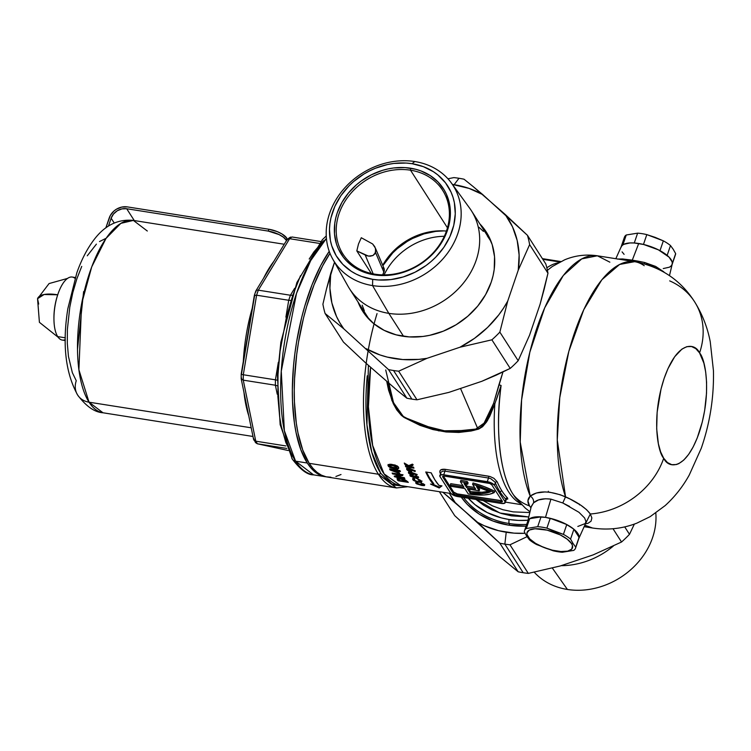 <?xml version="1.0" encoding="UTF-8"?>
<svg xmlns="http://www.w3.org/2000/svg" width="751" height="751" viewBox="0 0 751 751"><rect width="100%" height="100%" fill="white"/><g stroke="black" fill="none" stroke-linecap="round" stroke-linejoin="round"><path stroke-width="1.13" d="M508.934 523.475L508.962 519.476A86.29 72.612 147.3 0 1 468.286 498.242L475.054 504.681L487.315 512.614L501.396 517.899L508.962 519.476L508.934 523.475A89.285 75.128 -32.7 0 0 526.658 524.405A89.285 75.128 147.3 0 1 508.934 523.475A89.285 75.128 147.3 0 1 463.508 497.491A89.285 75.128 -32.7 0 0 508.934 523.475L509.572 524.461L508.934 523.475M527.972 520.265A86.29 72.612 147.3 0 1 508.962 519.476L518.49 520.405L528.253 520.246M506.061 499.894L505.798 499.124L504.963 501.584A5.989 2.225 18.8 0 1 505.188 502.663A5.989 2.225 18.8 0 1 501.264 503.452L457.706 496.571A5.989 2.225 18.8 0 1 450.516 492.985L440.03 476.641A5.989 2.225 18.8 0 1 439.804 475.561A5.989 2.225 18.8 0 1 443.728 474.773L490.6 482.583L494.477 485.24L504.963 501.584L505.798 499.124A124.337 48.787 -81 0 1 500.166 492.093A124.337 48.787 -81 0 1 495.313 482.771L494.477 485.24L504.963 501.584L504.597 503.264L501.264 503.452L456.617 496.355L450.966 493.538L440.03 476.641L440.396 474.961L443.728 474.773L444.967 471.14L443.728 474.773L487.286 481.654L488.516 478.021L444.967 471.14A1.502 0.591 99 0 0 445.061 469.309C441.015 468.981 439.335 470.126 440.02 472.755A1.502 1.164 157 0 1 440.659 473.046A1.502 1.164 -23 0 0 440.02 472.755A122.835 48.205 -81 0 0 440.433 473.712A122.835 48.205 -81 0 1 440.02 472.755L439.842 471.149L440.753 469.91L445.061 469.309L489.981 476.491L493.923 478.312L497.181 481.785A122.835 48.205 99 0 0 501.978 490.994A122.835 48.205 99 0 0 507.535 497.932A1.502 1.324 -45.8 0 0 505.798 499.124A124.337 48.787 -81 0 1 500.166 492.093A1.502 1.258 147.3 0 1 501.978 490.994A122.835 48.205 99 0 0 507.535 497.932L507.789 499.04L505.695 499.331M617.538 259.104L622.485 258.964L632.286 260.146L638.726 243.493A26.961 10.016 -161.2 0 0 621.199 246.741L615.82 258.71M531.295 506.352L527.737 521.278A26.961 10.016 18.8 0 1 545.498 517.373L550.924 499.143L545.508 498.758L538.514 499.941L533.557 502.832L531.201 506.878M475.871 499.359L483.569 505.207L492.121 509.938L501.518 513.524L511.45 515.862L528.76 516.97L499.903 513.017L475.984 499.462M483.24 500.607L492.365 505.798L502.86 509.713L513.224 511.891L529.821 512.529M699.566 352.923C705.396 358.781 712.145 393.496 699.106 432.848C685.597 471.459 668.099 468.352 663.706 458.26A74.903 63.028 147.3 0 1 590.324 513.994L591.863 517.937L591.075 521.156L588.024 523.287L585.395 523.879L590.324 513.994A74.903 63.028 -32.7 0 0 663.706 458.26L667.461 462.569L671.76 464.681L676.435 464.531L678.857 463.602L683.767 460.072L688.592 454.458L693.154 446.967L697.266 437.88L702.269 422.053L704.645 410.619L706.522 393.252L706.578 382.175L705.687 371.989L703.865 363.108L699.566 352.923L695.811 348.624L691.511 346.511L686.836 346.662L681.955 349.084L674.68 356.734L667.996 368.591L664.166 378.344L661.002 389.14L657.144 412.196L656.693 429.018L658.383 443.822L660.645 451.933L663.706 458.26C657.876 452.412 651.126 417.697 664.166 378.344C677.674 339.734 695.173 342.841 699.566 352.923A74.903 63.028 -32.7 0 0 694.299 301.329A74.903 63.028 147.3 0 1 699.566 352.923M584.804 525.184L592.548 528.019A134.823 52.908 -81 0 1 584.804 525.184M669.685 280.883A74.903 63.028 147.3 0 1 694.299 301.329M387.798 382.512L389.318 389.863L392.98 401.372L397.091 409.455L400.818 414.252L404.357 417.162L413.548 422.109L424.371 426.606L440.846 430.886L457.218 432.107L467.704 431.177L479.504 428.164L483.644 424.662L485.803 421.649L489.342 414.787L493.576 403.418L494.853 403.813A122.835 48.205 -81 0 0 520.377 503.442A122.835 48.205 -81 0 1 494.853 403.813L501.095 385.479C493.454 446.488 504.55 481.795 513.318 494.637A44.938 37.822 -32.7 0 0 529.493 505.883L530.948 507.807L529.493 505.883A44.938 37.822 147.3 0 1 513.318 494.637A124.835 48.984 99 0 0 515.806 498.148M584.128 526.686L592.548 528.019C607.803 530.309 622.551 528.695 636.773 523.184L650.178 516.641L665.17 505.592C674.905 496.693 682.941 486.479 689.287 474.961L701.265 448.263C709.948 423.142 714.004 397.307 713.45 370.759L710.249 341.752C707.517 327.492 702.288 314.162 694.572 301.752C680.659 280.02 660.673 266.661 634.623 261.677L619.603 264.455L601.87 279.738L583.78 309.647L568.807 351.468L559.767 397.654L557.27 439.908L565.541 496.824A134.823 52.908 -81 0 1 570.582 345.188A134.823 52.908 -81 0 1 634.623 261.677L597.364 255.791A134.823 52.908 99 0 0 532.215 343.188A134.823 52.908 99 0 0 530.206 496.101C527.409 499.077 527.174 502.335 529.493 505.883L527.925 500.757L530.206 496.101L520.218 442.095L521.598 399.889L529.84 352.191L544.691 307.826L563.288 275.523L581.743 258.888L597.364 255.791L609.85 262.165M597.364 255.791C585.911 254.138 575.003 255.481 564.639 259.827L552.267 266.53L547.413 270.322M548.512 492.13L548.324 491.257M494.721 491.238L494.271 492.553A44.938 16.691 18.8 0 1 469.037 494.083A44.938 16.691 18.8 0 1 468.258 493.951L464.766 488.507L451.154 486.357L450.281 484.996L450.731 483.672L450.281 484.996L463.893 487.146L460.401 481.691A44.938 16.691 18.8 0 1 466.775 482.865L467.225 481.541A44.938 16.691 -161.2 0 0 460.851 480.377L460.401 481.691L460.851 480.377A44.938 16.691 -161.2 0 1 467.225 481.541L468.108 482.921L467.225 481.541L466.775 482.865L467.657 484.235L468.108 482.921L467.657 484.235L466.775 482.865A44.938 16.691 18.8 0 0 460.401 481.691L463.893 487.146L450.281 484.996L451.154 486.357L464.766 488.507L468.258 493.951A44.938 16.691 18.8 0 0 469.037 494.083L483.832 494.984L489.718 494.177L494.271 492.553L494.721 491.238L484.198 486.61L473.027 482.968L472.576 484.282A44.938 16.691 18.8 0 1 494.271 492.553L483.747 487.925L472.576 484.282L473.027 482.968A44.938 16.691 -161.2 0 1 494.721 491.238M477.852 428.859L460.523 388.464L477.852 428.859L448.629 431.853L417.988 424.127L403.259 416.42L393.524 402.686L385.723 369.961M330.919 477.232L326.084 476.801L321.447 475.167L317.053 472.36L312.951 468.389L309.177 463.32L302.737 450.027L297.997 432.998L296.326 423.282L294.439 401.907L294.251 390.454L294.57 378.635L296.72 354.378L298.513 342.165L303.488 318.161L306.615 306.596L314.002 284.92L322.639 265.845L329.989 253.331A125.839 49.378 99 0 0 309.177 463.32A125.839 49.378 99 0 0 327.192 477.007L396.434 487.943A125.839 49.378 -81 0 1 378.41 474.247L309.177 463.32L378.41 474.247L396.434 487.943L407.924 486.723M368.403 365.352L366.939 424.784L371.82 452.299L380.682 473.224L392.754 484.911L406.178 486.451L391.018 483.944L380.682 473.224A2.093 1.765 147.3 0 1 378.41 474.247A2.093 1.765 -32.7 0 0 380.682 473.224A124.337 48.787 -81 0 1 367.239 375.819M546.841 267.797A122.835 48.205 -81 0 1 558.378 262.812M377.04 313.608A125.839 49.378 99 0 0 378.41 474.247A125.839 49.378 -81 0 1 366.197 363.4M494.853 403.813L487.352 420.795L473.919 430.398L438.762 430.867L403.231 416.889L391.984 400.734L386.774 381.602L388.577 390.163L393.271 403.644L396.763 409.905L401.372 415.378L404.245 417.547L420.006 425.348L432.961 429.572L446.056 431.975L458.889 432.445L471.243 430.98L478.706 429.074L482.574 426.709L486.564 421.978L489.746 416.354L494.853 403.813L493.576 403.418L502.973 371.989L498.927 384.756L501.095 385.479C495.388 424.446 498.955 473.74 513.318 494.637A124.835 48.984 99 0 0 515.552 497.819M370.609 367.305A122.835 48.205 99 0 0 400.546 485.559L384.099 473.9L372.656 445.427L368.422 406.807L370.609 367.305M408.657 465.62L412.393 464.137A122.835 48.205 99 0 0 412.843 465.367L409.708 466.568L413.538 467.178A122.835 48.205 99 0 0 413.932 468.136L405.765 466.85A122.835 48.205 -81 0 1 405.38 465.883L408.253 466.343L404.77 464.325A122.835 48.205 -81 0 1 404.291 463.048L408.657 465.62L404.291 463.048A122.835 48.205 99 0 0 404.77 464.325L408.253 466.343L405.38 465.883A122.835 48.205 99 0 0 405.765 466.85L413.932 468.136A122.835 48.205 -81 0 1 413.538 467.178L409.708 466.568L412.843 465.367A122.835 48.205 -81 0 1 412.393 464.137L408.657 465.62M412.111 472.567L417.162 474.519L416.899 475.13L413.67 473.909L412.956 474.895L409.821 474.172L408.525 473.074L408.751 472.182L412.111 472.567M421.339 481.034L421.715 481.813L421.058 482.32L417.293 481.992L413.726 480.546L412.618 478.978L413.294 478.443L414.683 479.11L414.561 480.274L417.518 481.551L420.1 481.466L417.96 479.626L418.701 479.307L421.339 481.034M394.876 468.784L389.797 467.404L388.361 466.277L388.051 464.803L391.534 464.306L397.195 465.911L398.509 467.16L398.715 468.417L394.876 468.784M402.724 475.467L397.608 476.603L404.226 477.645A122.835 48.205 99 0 0 404.836 478.462L394.754 476.866A122.835 48.205 -81 0 1 394.2 476.134L399.335 475.007L392.698 473.956A122.835 48.205 -81 0 1 392.116 473.046L402.198 474.641A122.835 48.205 99 0 0 402.724 475.467A122.835 48.205 -81 0 1 402.198 474.641L392.116 473.046A122.835 48.205 99 0 0 392.698 473.956L392.961 473.177L392.698 473.956L399.335 475.007L399.598 474.228L399.335 475.007L394.2 476.134A122.835 48.205 99 0 0 394.754 476.866L395.026 476.078A121.944 47.848 -81 0 1 394.951 475.984A121.944 47.848 99 0 0 395.026 476.078L394.754 476.866L404.836 478.462A122.835 48.205 -81 0 1 404.226 477.645L397.608 476.603L397.88 475.815L397.608 476.603L402.724 475.467M399.372 478.331L397.091 478.509L397.41 479.955L397.683 479.157A121.944 47.848 99 0 0 398.518 479.992L399.063 480.077L398.246 480.79L398.518 479.992A121.944 47.848 -81 0 1 397.683 479.157L397.41 479.955A122.835 48.205 99 0 0 398.246 480.79L408.328 482.386A122.835 48.205 -81 0 1 407.483 481.541A122.835 48.205 99 0 0 408.328 482.386L398.246 480.79A122.835 48.205 -81 0 1 397.41 479.955L397.091 478.509L400.555 478.471L405.005 479.758L407.483 481.541L405.005 479.758L400.555 478.471M400.443 471.581L398.377 471.262A122.835 48.205 99 0 0 399.682 473.571L390.126 469.995A122.835 48.205 -81 0 1 389.562 468.924L396.162 469.966A122.835 48.205 -81 0 1 395.89 469.441L397.57 469.704A122.835 48.205 99 0 0 397.842 470.229L399.907 470.558A122.835 48.205 99 0 0 400.443 471.581A122.835 48.205 -81 0 1 399.907 470.558L397.842 470.229A122.835 48.205 -81 0 1 397.57 469.704L395.89 469.441A122.835 48.205 99 0 0 396.162 469.966L396.312 469.506L396.162 469.966L389.562 468.924A122.835 48.205 99 0 0 390.126 469.995L390.398 469.206A121.944 47.848 -81 0 1 390.313 469.037A121.944 47.848 99 0 0 390.398 469.206L390.126 469.995L399.682 473.571A122.835 48.205 -81 0 1 398.377 471.262L398.65 470.464L398.377 471.262L400.443 471.581M424.456 484.592L423.461 483.907L424.456 484.592M424.69 484.827L424.268 485.606L421.827 485.465L416.345 483.635L415.669 482.818L416.317 482.255L417.734 482.837L417.687 483.775L420.701 484.874L423.282 484.808L421.011 483.353L423.16 483.757M418.683 477.458L417.012 477.195A122.835 48.205 99 0 0 418.129 478.894L410.328 476.162A122.835 48.205 -81 0 1 409.849 475.383L415.181 476.228A122.835 48.205 -81 0 1 414.956 475.843L416.317 476.059A122.835 48.205 99 0 0 416.542 476.444L418.223 476.707A122.835 48.205 99 0 0 418.683 477.458A122.835 48.205 -81 0 1 418.223 476.707L416.542 476.444A122.835 48.205 -81 0 1 416.317 476.059L414.956 475.843A122.835 48.205 99 0 0 415.181 476.228L409.849 475.383A122.835 48.205 99 0 0 410.328 476.162L410.553 475.496L410.328 476.162L418.129 478.894A122.835 48.205 -81 0 1 417.012 477.195L417.227 476.547L417.012 477.195L418.683 477.458M410.309 468.784L415.322 470.858L415.04 471.534L411.83 470.229L411.82 470.971L410.881 471.356L407.953 470.595L406.695 469.394L406.948 468.408L410.309 468.784M433.505 484.536A122.835 48.205 -81 0 1 425.742 471.985L431.187 472.839A122.835 48.205 99 0 0 438.95 485.399L441.954 485.869L439.213 487.981L430.511 484.066L433.505 484.536L430.511 484.066L439.213 487.981L441.954 485.869L438.95 485.399L434.848 479.767L431.187 472.839L425.742 471.985L429.403 478.903L433.505 484.536L433.778 483.738L433.505 484.536M502.203 500.786L457.284 493.895L500.833 500.776L500.391 502.09L456.833 495.209L457.284 493.895L453.688 492.102L443.428 476.096L453.688 492.102L453.238 493.416L453.688 492.102A2.995 1.117 -161.2 0 0 457.284 493.895L456.833 495.209A2.995 1.117 18.8 0 1 453.238 493.416L442.752 477.063A2.995 1.117 18.8 0 1 442.639 476.528A2.995 1.117 18.8 0 1 444.601 476.134L488.159 483.015A2.995 1.117 18.8 0 1 491.755 484.808L502.241 501.161A2.995 1.117 18.8 0 1 502.353 501.696A2.995 1.117 18.8 0 1 500.391 502.09L502.053 501.997L502.241 501.161L491.755 484.808L489.812 483.484L444.601 476.134L442.63 476.575L453.238 493.416L455.172 494.74L500.391 502.09L500.833 500.776A2.995 1.117 -161.2 0 0 502.015 500.814M442.752 477.063L443.062 476.181L442.752 477.063M474.604 487.446L467.066 486.254L465.479 483.785L467.066 486.254L466.615 487.568L475.599 488.985L472.576 484.282L475.599 488.985L466.615 487.568L464.005 483.503A41.943 15.574 18.8 0 1 467.657 484.235A41.943 15.574 -161.2 0 0 464.005 483.503L466.615 487.568L467.066 486.254L474.604 487.446M462.907 485.597L450.731 483.672L462.907 485.597M479.194 490.778L467.488 488.929L470.098 493.003L481.644 493.576L490.319 491.924L476.51 486.592L479.194 490.778L476.51 486.592A41.943 15.574 18.8 0 1 490.319 491.924A41.943 15.574 18.8 0 1 470.098 493.003L470.548 491.68L468.924 489.164L470.548 491.68A41.943 15.574 -161.2 0 0 488.845 491.248L482.095 492.262L470.548 491.68L470.098 493.003L467.488 488.929L479.194 490.778L479.645 489.464L479.194 490.778M478.134 487.117L479.645 489.464L478.134 487.117M487.286 481.654A5.989 2.225 18.8 0 1 494.477 485.24L495.313 482.771L494.937 482.029L490.732 478.669L488.516 478.021L487.286 481.654M441.015 472.21L442.968 471.121L444.967 471.14L488.516 478.021A1.502 0.591 99 0 0 488.61 476.19A1.502 0.591 -81 0 1 488.516 478.021M560.819 261.555L542.41 258.644L560.819 261.555M410.759 470.567A110.857 43.502 99 0 0 411.445 471.243M341.001 474.519L335.904 476.472M585.113 524.207L585.921 521.429L584.625 517.993L578.955 512.295L562.781 502.973L550.924 499.143C543.039 498.166 537.247 499.396 533.557 502.832A5.989 5.05 48 0 0 530.206 496.101L536.411 492.994L545.029 491.924L549.957 492.28L560.34 494.768L569.671 498.824L580.852 505.235L586.559 509.676L590.324 513.994C585.93 508.042 577.669 502.325 565.541 496.824L562.781 502.973L550.924 499.143L545.498 517.373A26.961 10.016 18.8 0 1 578.758 538.655L585.714 523.137M634.623 261.677A134.823 52.908 -81 0 1 644.217 265.704M384.108 274.904A59.92 50.42 147.3 0 1 444.329 236.293A59.92 50.42 -32.7 0 0 384.108 274.904M579.331 504.052L579.594 504.925M482.996 425.395L493.576 403.418L498.927 384.756L501.095 385.479L496.355 399.842M579.002 537.904L577.857 533.501L572.985 528.516L565.118 523.7L555.468 519.786L545.498 517.373L536.721 516.819L530.478 518.228L528.62 519.608L527.718 521.363M620.946 247.492L621.856 245.727L623.705 244.357L629.948 242.948L634.097 242.977L643.663 244.488L658.355 249.82L669.085 257.161L672.154 261.949L672.239 264.033L671.328 265.788L669.479 267.168L663.236 268.567M624.1 254.354L622.091 251.895M663.837 271.834L644.649 262.503L655.604 266.408L663.837 271.834M638.369 261.198L644.649 262.503L644.377 263.817L644.649 262.503L632.286 260.146L638.369 261.198M669.47 275.617L672.22 264.117A26.961 10.016 -161.2 0 0 638.726 243.493L632.286 260.146M505.188 502.663L506.174 499.753L505.798 499.124A1.502 1.324 134.2 0 1 507.535 497.932L506.437 499.331M500.166 492.093A124.337 48.787 -81 0 1 495.313 482.771A1.502 1.164 157 0 1 497.181 481.785A122.835 48.205 99 0 0 501.978 490.994A1.502 1.258 -32.7 0 0 500.166 492.093M497.181 481.785A1.502 1.164 -23 0 0 495.313 482.771M444.967 471.14A1.502 0.591 -81 0 0 445.061 469.309L488.61 476.19M577.829 526.451L585.602 523.409M569.633 506.456L562.781 502.973L565.541 496.824C549.976 490.591 538.204 490.356 530.206 496.101A5.989 5.05 -132 0 1 533.557 502.832L531.304 506.39M617.942 259.039L623.33 259.02M397.072 478.34L397.683 479.157L397.026 478.049M401.156 479.232L401.363 478.622L401.156 479.232L405.512 481.081L405.784 480.293L405.512 481.081A122.835 48.205 99 0 0 405.859 481.438L406.131 480.64A121.944 47.848 -81 0 1 405.784 480.293A121.944 47.848 99 0 0 406.131 480.64L405.859 481.438L399.391 480.424A122.835 48.205 -81 0 1 399.138 480.161A122.835 48.205 99 0 0 399.391 480.424L405.859 481.438A122.835 48.205 -81 0 1 405.512 481.081L401.156 479.232M399.607 478.331L398.959 479.213L400.48 479.138L398.894 479.251L399.138 480.161M407.333 481.382L405.953 481.166L407.333 481.382M402.996 474.679L397.88 475.815L402.996 474.679M397.645 476.491L395.026 476.078L397.645 476.491M398.124 472.492L399.147 472.661L398.124 472.492L397.852 473.29L398.124 472.492L397.392 472.191M399.973 470.68L398.65 470.464L399.973 470.68M393.271 470.445L390.398 469.206L393.271 470.445M396.697 470.99L396.969 470.201L393.533 469.657L393.261 470.455L396.697 470.99A122.835 48.205 99 0 0 397.373 472.229L393.261 470.455L393.533 469.657L396.969 470.201L396.697 470.99L393.261 470.455L397.373 472.229L397.645 471.431L397.373 472.229A122.835 48.205 -81 0 1 396.697 470.99M397.645 471.431A121.944 47.848 -81 0 1 396.969 470.201A121.944 47.848 99 0 0 397.645 471.431M392.97 467.591L390.445 466.793L390.173 467.582L390.445 466.793L388.342 465L388.464 466.409L390.698 467.807L396.237 468.934M397.73 468.906L398.715 468.417L398.312 466.869L395.148 465.029L389.825 464.193L387.929 465.263L388.201 464.465L390.069 466.606L394.707 467.92L394.435 468.718L394.491 467.892M396.828 468.164L397.992 468.117M398.715 468.417L398.659 467.441M390.492 466.681L390.051 465.545L392.923 465.601L393.195 464.803L390.098 465M389.825 465.902L391.862 465.451L395.852 466.352L396.124 465.554L393.195 464.803L392.923 465.601L396.847 467.16L397.119 466.362L396.885 467.46L395.946 467.826L390.924 466.897M396.716 465.902L396.124 465.554L395.852 466.352L396.706 467.666L397.157 466.681M389.835 465.761L390.323 464.747L392.144 464.662L397.119 466.362M389.872 466.061L392.266 467.319L396.706 467.666M415.951 483.315L416.223 482.517L415.951 483.315L416.88 483.954L421.827 485.465L424.475 485.559L424.55 484.686M417.434 482.959L415.772 482.517M421.733 483.118L421.011 483.353L423.085 484.451L423.301 483.822L423.02 485.033L417.443 483.569M422.578 484.282L423.508 483.841M424.747 484.761L422.926 484.77L424.747 484.761M420.325 480.734L419.847 481.654L416.476 481.26L414.815 480.48L414.186 479.476L414.683 479.11L413.294 478.443L412.843 479.776L412.89 478.19M413.294 478.443L412.618 478.978M414.458 478.687L414.543 479.166M414.327 480.03L414.186 479.476M414.233 479.898L413.106 478.988L412.843 479.776L413.726 480.546L418.598 482.255L418.776 481.738L418.598 482.255L420.175 482.405L421.715 481.813L420.4 480.227L418.701 479.307L417.96 479.626L420.372 480.668M421.987 481.025L419.687 481.569L421.987 481.025M412.881 478.565L414.299 479.936M417.5 477.965L416.645 478.659L416.908 477.871L416.307 477.636L417.5 477.965M412.947 476.322L411.097 475.58L412.947 476.322M415.65 476.979L415.913 476.19L415.237 476.078L415.913 476.19L415.65 476.979A122.835 48.205 99 0 0 416.232 477.88L412.872 476.538L415.65 476.979L412.872 476.538L413.088 475.89L412.872 476.538L416.232 477.88L416.495 477.092L416.232 477.88A122.835 48.205 -81 0 1 415.65 476.979M416.495 477.092A121.944 47.848 -81 0 1 415.913 476.19A121.944 47.848 99 0 0 416.495 477.092M417.115 474.501L416.899 475.13L417.162 474.519L410.328 472.041L408.422 472.557L409.821 474.172L411.839 474.839L413.435 474.754L413.67 473.909L416.899 475.13L417.115 474.501M413.885 473.261L413.67 473.909L413.885 473.261M413.707 473.965L412.102 474.05L411.839 474.839L412.102 474.059L413.707 473.965M409.023 471.393L409.68 471.206L409.023 471.393M410.6 471.252L411.661 471.515M412.139 473.299L412.177 474.031L411.464 474.059L409.962 473.074L411.069 472.21L410.835 472.895L412.177 474.031L412.552 472.858M409.98 473.29L412.177 474.031M408.882 472.426L410.084 473.383M410.215 472.379L409.952 473.083L412.29 473.656M412.074 469.516L411.83 470.229L415.04 471.534L415.322 470.858L409.605 468.502L406.948 468.408L407.155 470.013L408.929 471.046M411.708 471.093L412.008 469.732M411.144 470.567L410.224 470.511L409.952 471.309L411.266 471.299M409.943 471.299L410.224 470.511L411.98 470.295M408.009 469.675L406.967 468.605L406.695 469.394L406.864 468.305M410.29 469.675L410.018 470.464L408.15 469.61L409.286 468.399L409.023 469.159L410.45 469.976L410.159 468.662M410.356 468.774L410.328 470.389L409.464 469.262L408.15 469.61L408.403 468.577M406.901 468.455L408.685 470.042M408.15 469.61L410.328 470.389M408.525 465.536L408.253 466.343L408.525 465.536L405.042 463.517L404.77 464.325L405.042 463.517A121.944 47.848 -81 0 1 405.024 463.48A121.944 47.848 99 0 0 405.042 463.517L408.525 465.536M413.116 464.559L409.99 465.77L409.708 466.568L409.99 465.77L413.116 464.559M413.566 467.235L406.038 466.042L405.765 466.85L406.038 466.042A121.944 47.848 -81 0 1 406.019 465.986A121.944 47.848 99 0 0 406.038 466.042L413.566 467.235M441.372 485.775L439.213 487.981L439.495 487.183L433.402 484.517L439.495 487.183L441.372 485.775M433.778 483.738L429.675 478.115L426.437 472.088A121.944 47.848 99 0 0 433.778 483.738M248.741 415.697L243.981 392.473A97.377 38.207 -81 0 0 248.741 415.697M243.315 361.438L252.186 308.351A97.377 38.207 -81 0 0 243.315 361.438M263.592 278.208L273.871 261.301A97.377 38.207 -81 0 0 263.592 278.208M325.286 476.707L313.58 474.857C307.6 475.064 300.513 469.826 292.308 459.133A5.989 5.041 -32.7 0 0 295.565 461.17L284.347 430.661L281.268 371.182L296.504 293.397L310.689 260.606L326.413 238.452A125.839 49.378 99 0 0 283.549 348.877A125.839 49.378 99 0 0 295.565 461.17L307.272 463.02A125.839 49.378 -81 0 1 329.229 251.341L320.733 265.535L312.097 284.62L304.709 306.295L301.583 317.861L296.607 341.865L294.814 354.078L293.491 366.272L292.346 390.154L292.533 401.607L294.42 422.973L296.091 432.698L300.832 449.727L307.272 463.02L311.045 468.089L315.148 472.06L319.541 474.867L326.244 476.838A125.839 49.378 -81 0 1 325.286 476.707A125.839 49.378 -81 0 1 307.272 463.02L295.565 461.17A125.839 49.378 99 0 0 313.58 474.857L295.565 461.17A5.989 5.041 147.3 0 1 292.355 459.199M326.244 235.964L322.32 239.747L296.88 282.536L280.855 342.249L277.438 375.584L280.151 424.625L292.308 459.133A5.989 5.041 147.3 0 1 291.914 455.04L285.784 442.386L281.268 426.164L279.672 416.908L277.879 396.556L278.011 374.392L280.048 351.29L286.497 316.8L292.824 295.199L300.494 275.692M77.644 395.054A20.972 17.648 -32.7 0 0 89.04 402.189L78.893 369.745L81.606 303.845L91.725 266.877L106.013 238.424L120.827 223.366L133.368 220.418A97.377 38.207 99 0 0 84.384 290.928A97.377 38.207 99 0 0 89.04 402.189L251.219 427.798L89.04 402.189A97.377 38.207 99 0 0 102.981 412.778L89.04 402.189A20.972 17.648 147.3 0 1 77.644 395.054A20.972 17.648 147.3 0 1 76.264 380.738L72.349 372.674L68.454 356.434L67.318 343.451L67.393 329.332L69.787 307.187L72.809 292.608L76.846 278.846L81.728 266.408M243.296 374.758A112.35 44.084 99 0 0 243.268 380.156L275.392 385.225A112.35 44.084 -81 0 1 275.42 379.828L243.296 374.758L275.42 379.828L278.349 362.282L275.42 379.828L277.326 380.203L275.42 379.828A112.35 44.084 -81 0 0 275.392 385.225L243.268 380.156L255.762 441.184A112.35 44.084 99 0 0 257.433 443.794L286.826 448.431L257.433 443.794L287.661 450.393L257.433 443.794A112.35 44.084 -81 0 1 255.762 441.184L285.84 445.934L255.762 441.184L243.268 380.156A112.35 44.084 -81 0 1 243.296 374.758L256.598 295.209L288.722 300.278A112.35 44.084 -81 0 1 290.43 295.246L258.316 290.168A112.35 44.084 99 0 0 256.598 295.209L243.296 374.758L242.16 374.533L243.296 374.758M292.008 236.987A112.35 44.084 99 0 0 289.614 238.705L319.081 243.352L289.614 238.705L258.316 290.168L290.43 295.246L294.674 288.271L290.43 295.246L292.43 295.284L290.43 295.246A112.35 44.084 -81 0 0 288.722 300.278L256.598 295.209A112.35 44.084 -81 0 1 258.316 290.168L289.614 238.705A112.35 44.084 -81 0 1 292.008 236.987L320.677 241.512L292.008 236.987M241.522 373.876L254.598 295.659M309.205 259.039L313.852 251.979L323.503 240.742M252.993 436.472L102.981 412.778C94.56 412.252 86.112 406.347 77.663 395.073C65.44 372.9 62.173 344.089 67.853 308.623L76.865 272.735C81.446 259.771 87.144 248.778 93.978 239.766C104.849 225.319 117.973 218.879 133.368 220.418L147.309 231.017M87.285 255.791L96.4 244.131M99.536 241.54L105.75 238.452M285.896 317.138L288.722 300.278L290.656 300.484L288.722 300.278L285.896 317.138M277.232 394.219L275.392 385.225L277.297 385.789L275.392 385.225L277.232 394.219M289.595 237.682L290.721 237.063L289.595 237.682M286.647 240.733L287.389 239.269L289.905 237.447M287.389 239.269L289.614 238.705L288.384 238.743L286.779 240.179M257.114 290.149L258.316 290.168L257.114 290.149M255.8 291.116L256.232 290.487L255.866 291.942M254.42 295.472L256.598 295.209L254.364 295.321L241.202 374.064L242.16 374.533L241.296 373.96M241.174 378.57L243.268 380.156L241.39 379.264L241.503 377.856M254.608 440.771L255.762 441.184L253.829 439.992L254.608 440.771M253.603 438.424L255.471 442.564L257.264 443.757L288.234 450.525M257.433 443.794L255.368 442.395M528.206 520.152L529.68 518.688L541.039 516.866L545.498 517.373L550.23 518.312L566.761 524.545L573.914 529.258L570.563 539.087L573.032 543.471L571.549 543.611A23.966 8.899 18.8 0 1 556.763 551.065A23.966 8.899 18.8 0 1 528 536.73L526.751 536.158L529.455 539.838A26.961 10.016 -161.2 0 0 536.608 544.55L553.14 550.783A26.961 10.016 -161.2 0 0 562.33 552.238L573.689 550.408A26.961 10.016 -161.2 0 0 575.735 547.15L573.032 543.471L575.735 547.15L578.505 539.115M575.538 548.155L578.88 538.326A26.961 10.016 -161.2 0 0 579.077 537.322L575.735 547.15A26.961 10.016 18.8 0 1 575.538 548.155A26.961 10.016 18.8 0 1 573.689 550.408L562.33 552.238A26.961 10.016 18.8 0 1 553.14 550.783L536.608 544.55A26.961 10.016 18.8 0 1 529.455 539.838L526.751 536.158L528 536.73A23.966 8.899 18.8 0 1 542.785 529.267A23.966 8.899 18.8 0 1 571.549 543.611L573.032 543.471L570.563 539.087L573.914 529.258L579.077 537.322L573.914 529.258A26.961 10.016 -161.2 0 0 566.761 524.545L550.23 518.312L546.888 528.141L555.027 531.614L563.419 534.374L566.761 524.545L563.419 534.374L546.888 528.141A26.961 10.016 -161.2 0 0 537.697 526.686L541.039 516.866L529.68 518.688L526.329 528.516L537.697 526.686L526.329 528.516A26.961 10.016 -161.2 0 0 524.292 531.774L525.493 534.055L524.292 531.774A26.961 10.016 18.8 0 1 524.489 530.769A26.961 10.016 18.8 0 1 526.329 528.516L529.68 518.688A26.961 10.016 -161.2 0 0 527.831 520.941L524.489 530.769M526.751 536.158L525.493 534.055L526.751 536.158M570.563 539.087A26.961 10.016 -161.2 0 0 563.419 534.374A26.961 10.016 18.8 0 1 570.563 539.087M571.549 543.611L567.221 539.171L560.227 534.89L547.169 530.15L534.984 528.779L529.436 530.028L526.977 532.816L527.052 534.665L529.774 538.918L535.547 543.367L543.489 547.319L552.379 550.192L560.875 551.534L567.681 551.14L571.764 549.084L572.497 545.667L571.549 543.611M550.23 518.312A26.961 10.016 -161.2 0 0 541.039 516.866L537.697 526.686A26.961 10.016 18.8 0 1 546.888 528.141L550.23 518.312M38.695 304.042L37.55 298.691L44.102 294.505L57.714 294.805A29.956 11.753 99 0 0 53.941 318.696A29.956 11.753 99 0 0 53.941 319.091A29.956 11.753 -81 0 1 57.714 294.805A29.965 11.124 -161.2 0 0 37.55 298.691L39.409 322.32L58.203 337.293M65.281 339.677A31.908 12.523 -81 0 1 57.724 336.608A31.908 12.523 99 0 0 62.295 340.081L65.281 340.55M65.299 337.8L57.724 336.608L65.299 337.8M75.241 277.513L72.256 277.044A31.908 12.523 99 0 0 56.203 300.147A31.908 12.523 99 0 0 57.724 336.608A31.908 12.523 -81 0 1 53.95 319.494A31.908 12.523 -81 0 1 57.968 294.045A31.908 12.523 -81 0 1 74.969 278.339M332.796 259.179L348.051 286.291A72.359 60.887 -32.7 0 0 388.83 313.364L403.559 336.335L388.83 313.364L372.562 285.587L372.684 279.334A65.778 55.358 147.3 0 1 332.609 212.082A65.778 55.358 147.3 0 1 412.055 163.699L414.796 161.54A70.566 59.376 -32.7 0 0 329.576 213.434A70.566 59.376 -32.7 0 0 372.562 285.587A70.566 59.376 147.3 0 1 332.796 259.179A70.566 59.376 147.3 0 1 343 189.919A70.566 59.376 147.3 0 1 414.796 161.54A70.566 59.376 147.3 0 1 451.454 183.103A70.566 59.376 147.3 0 1 446.46 254.598A70.566 59.376 147.3 0 1 372.562 285.587L388.83 313.364A72.359 60.887 147.3 0 1 349.572 288.825L367.981 317.532A72.359 60.887 -32.7 0 0 369.464 319.719L367.943 317.485M375.096 274.209A59.169 49.791 -32.7 0 0 446.563 230.688A59.169 49.791 -32.7 0 0 410.515 170.195L410.525 168.196A60.671 51.049 147.3 0 1 447.493 230.228A60.671 51.049 147.3 0 1 374.214 274.847L375.096 274.209A59.169 49.791 147.3 0 1 342.991 254.138A59.169 49.791 147.3 0 1 349.412 195.072A59.169 49.791 147.3 0 1 410.515 170.195A59.169 49.791 147.3 0 1 442.621 190.266A59.169 49.791 147.3 0 1 436.2 249.332A59.169 49.791 147.3 0 1 375.096 274.209L374.214 274.847L385.319 275.523L390.999 275.082L402.339 272.651L407.896 270.698L418.514 265.385L423.461 262.08L432.426 254.336L439.851 245.333L442.893 240.461L447.493 230.228L449.971 219.658L450.243 209.154L449.539 204.056L446.498 194.425L444.179 189.965L438.086 182.014L430.239 175.584L420.926 170.918L415.838 169.304L405.033 167.595L393.74 167.961L388.051 168.919L382.4 170.383L371.435 174.776L361.278 180.963L356.622 184.652L348.389 193.073L341.846 202.582L337.246 212.815L335.735 218.081L334.768 223.385L334.495 233.88L336.448 243.906L338.241 248.619L343.367 257.217L346.652 261.019L354.5 267.459L358.997 270.022L368.901 273.74L374.214 274.847A60.671 51.049 147.3 0 1 337.246 212.815A60.671 51.049 147.3 0 1 410.525 168.196L410.515 170.195L447.455 227.816L410.515 170.195A59.169 49.791 -32.7 0 0 339.048 213.706A59.169 49.791 -32.7 0 0 375.096 274.209M446.432 231.083A59.169 49.791 -32.7 0 0 382.71 265.291A59.169 49.791 147.3 0 1 446.432 231.083M356.819 250.9L371.285 273.467L356.819 250.9L366.845 255.753L370.102 256.222L372.956 255.518L374.974 253.754L375.81 249.717L374.777 246.703L372.637 243.972L361.297 237.729L358.48 244.028L356.819 250.9L358.48 244.028L361.297 237.729L372.637 243.972L375.444 248.205L375.566 252.543L383.902 272.228L382.653 274.95L384.24 270.998L383.902 272.228L375.566 252.543L372.956 255.518L368.488 256.129L356.819 250.9M372.684 279.334L361.409 276.387L356.19 274.106L351.318 271.327L342.803 264.352L336.195 255.725L331.745 245.793L330.384 240.451L329.464 229.271L329.914 223.545L330.966 217.79L334.824 206.459L340.888 195.701L348.943 185.938L353.608 181.554L364.028 173.96L369.67 170.834L375.528 168.205L387.685 164.488L393.853 163.455L406.103 163.051L412.055 163.699L423.329 166.656L433.421 171.716L437.899 174.983L445.503 182.812L451.051 192.134L452.994 197.25L454.355 202.592L455.275 213.772L453.773 225.244L449.915 236.584L443.85 247.332L435.796 257.105L431.13 261.489L426.08 265.497L415.068 272.2L403.184 276.959L390.886 279.588L378.635 279.982L372.684 279.334L372.562 285.587A70.566 59.376 -32.7 0 0 457.791 233.692A70.566 59.376 -32.7 0 0 414.796 161.54L412.055 163.699A65.778 55.358 147.3 0 1 452.13 230.961A65.778 55.358 147.3 0 1 372.684 279.334M451.454 183.103L469.722 208.271A72.359 60.887 -32.7 0 1 464.606 281.587A72.359 60.887 -32.7 0 1 388.83 313.364A72.359 60.887 147.3 0 0 463.545 282.939A72.359 60.887 147.3 0 0 471.393 210.712L489.802 239.428A72.359 60.887 -32.7 0 1 491.163 241.681L487.324 235.908M483.409 231.374L478.969 227.29M362.198 305.178L364.338 310.801M382.738 267.788L384.268 269.027L384.24 270.998L383.949 268.36M373.181 273.871L365.221 255.087L373.181 273.871M384.165 268.727L375.444 248.205M382.86 265.657L392.764 252.899L397.232 248.694L407.202 241.437L412.59 238.452L423.958 233.899L435.73 231.383L443.832 230.895A62.915 52.945 -32.7 0 0 382.86 265.657M388.52 369.595L406.864 398.19A109.355 92.026 -32.7 0 0 411.886 399.119L393.552 370.515A109.355 92.026 147.3 0 1 388.52 369.595L343.827 328.863L325.089 313.467L343.432 342.071L365.671 362.93L397.711 390.811L365.671 362.93L343.432 342.071L325.089 313.467L343.827 328.863A98.954 83.267 147.3 0 1 330.778 273.176L334.514 262.23L326.619 288.525L330.778 273.176L329.924 288.262L331.858 302.86L336.542 316.528L339.874 322.883L343.827 328.863L388.52 369.595A109.355 92.026 -32.7 0 0 393.552 370.515A109.355 92.026 -32.7 0 0 398.659 371.191L417.002 399.795L448.863 392.388L481.86 381.283L496.28 375.125L510.22 368.412L491.886 339.818L460.016 347.215L427.019 358.321L398.659 371.191L427.019 358.321A98.954 83.267 147.3 0 1 366.281 348.736L379.94 354.923L387.291 357.1L402.761 359.541L418.87 359.382L427.019 358.321L460.016 347.215L491.886 339.818A109.355 92.026 -32.7 0 0 499.847 332.12L518.181 360.724L529.558 335.19L540.1 304.221L544.24 288.947L547.967 273.223L529.633 244.619L518.256 270.153L507.714 301.123L499.847 332.12L507.714 301.123A98.954 83.267 147.3 0 1 460.016 347.215L474.538 338.325L487.577 327.455L498.739 314.932L503.517 308.163L507.714 301.123L518.256 270.153L529.633 244.619A109.355 92.026 -32.7 0 0 527.455 235.326L545.789 263.93A109.355 92.026 147.3 0 1 547.967 273.223L540.1 304.221L529.558 335.19L518.181 360.724A109.355 92.026 147.3 0 1 510.22 368.412L481.86 381.283L448.863 392.388L417.002 399.795A109.355 92.026 147.3 0 1 411.886 399.119A109.355 92.026 147.3 0 1 406.864 398.19L397.711 390.811L406.864 398.19L388.52 369.595M363.4 311.271L362.367 308.774A73.401 61.77 -32.7 0 0 365.042 314.603M402.555 336.185A73.401 61.77 147.3 0 1 362.724 311.29A73.401 61.77 147.3 0 1 357.992 301.958L361.832 309.834L365.23 314.857L373.716 323.597L384.146 330.346L396.124 334.843L409.201 336.908L422.86 336.467L429.75 335.303L443.306 331.163L456.148 324.732L467.77 316.265L477.73 306.089L485.644 294.58L491.21 282.198L493.041 275.824L494.214 269.412L494.543 256.711L492.177 244.582L487.211 233.495L479.814 223.854A73.401 61.77 147.3 0 1 486.31 232.05A73.401 61.77 147.3 0 1 478.349 305.319A73.401 61.77 147.3 0 1 402.555 336.185M453.886 177.602L447.943 178.785L453.886 177.602A109.355 92.026 147.3 0 1 458.992 178.278A109.355 92.026 -32.7 0 0 453.886 177.602M454.13 184.69L458.992 178.278L454.13 184.69A98.954 83.267 147.3 0 1 482.762 194.603L527.455 235.326L505.216 214.467A98.954 83.267 147.3 0 1 518.256 270.153L519.119 255.068L517.186 240.48L512.501 226.802L505.216 214.467L473.092 186.52L482.762 194.603L469.103 188.417L452.431 184.436A98.954 83.267 147.3 0 1 454.13 184.69M322.911 304.174L326.619 288.525L322.911 304.174A109.355 92.026 -32.7 0 0 325.089 313.467A109.355 92.026 147.3 0 1 322.911 304.174M464.024 179.207L473.092 186.52L464.024 179.207A109.355 92.026 -32.7 0 0 458.992 178.278A109.355 92.026 147.3 0 1 464.024 179.207M488.366 235.542A73.401 61.77 -32.7 0 0 484.188 230.67L488.366 235.542M545.789 263.93L527.455 235.326A109.355 92.026 147.3 0 1 529.633 244.619L547.967 273.223A109.355 92.026 -32.7 0 0 545.789 263.93M518.181 360.724L499.847 332.12A109.355 92.026 147.3 0 1 491.886 339.818L510.22 368.412A109.355 92.026 -32.7 0 0 518.181 360.724M398.659 371.191A109.355 92.026 147.3 0 1 393.552 370.515L411.886 399.119A109.355 92.026 -32.7 0 0 417.002 399.795L398.659 371.191M567.399 589.46A70.566 59.376 147.3 0 1 534.243 572.215A70.566 59.376 -32.7 0 0 567.399 589.46L552.342 568.075L567.399 589.46A70.566 59.376 -32.7 0 0 655.811 513.008A70.566 59.376 147.3 0 1 567.399 589.46M613.36 546.033A72.359 60.887 147.3 0 1 561.128 565.672A72.359 60.887 -32.7 0 0 613.36 546.033M528.31 573.398L509.967 544.794A109.355 92.026 147.3 0 1 504.86 544.118L523.194 572.722A109.355 92.026 -32.7 0 0 528.31 573.398L560.171 565.991L593.168 554.886L621.528 542.015L613.013 528.732L621.528 542.015L593.168 554.886L560.171 565.991L528.31 573.398A109.355 92.026 147.3 0 1 523.194 572.722A109.355 92.026 147.3 0 1 518.171 571.793L499.828 543.189L477.589 522.33L442.837 492.243L455.134 502.466A98.954 83.267 147.3 0 1 449.389 493.276L455.134 502.466L499.828 543.189A109.355 92.026 -32.7 0 0 504.86 544.118A109.355 92.026 -32.7 0 0 509.967 544.794L527.08 536.665L509.967 544.794L528.31 573.398M508.634 525.137L509.572 524.461L508.634 525.137L493.05 521.063L479.11 514.069L467.347 504.437L461.245 497.134A90.871 76.471 147.3 0 0 508.634 525.137A90.871 76.471 147.3 0 0 526.066 526.122L508.634 525.137M506.221 532.243L504.86 544.118L506.221 532.243A98.954 83.267 147.3 0 1 477.589 522.33L484.226 525.728L498.589 530.694L514.059 533.144L525.09 533.313A98.954 83.267 147.3 0 1 506.221 532.243M624.719 526.892L629.488 534.327L634.36 524.076L629.488 534.327A109.355 92.026 147.3 0 1 621.528 542.015A109.355 92.026 -32.7 0 0 629.488 534.327L624.719 526.892M439.354 491.689L454.73 515.674L499.434 556.397L518.171 571.793L499.434 556.397L454.73 515.674L439.354 491.689M518.171 571.793A109.355 92.026 -32.7 0 0 523.194 572.722L504.86 544.118A109.355 92.026 147.3 0 1 499.828 543.189L518.171 571.793M670.277 266.708L671.741 265.244L675.656 253.622L673.196 249.238L675.656 253.622A26.961 10.016 18.8 0 1 675.008 255.537M624.212 238.245A26.961 10.016 18.8 0 1 626.259 234.988L637.618 233.157A26.961 10.016 18.8 0 1 646.808 234.612L663.34 240.846A26.961 10.016 18.8 0 1 670.493 245.558L673.196 249.238L670.493 245.558L667.141 255.387L659.998 250.674L663.34 240.846L655.191 237.372L646.808 234.612L643.466 244.441L634.276 242.986L637.618 233.157L626.259 234.988L622.908 244.817L621.443 246.281M672.314 263.441A26.961 10.016 18.8 0 1 672.117 264.446L675.468 254.627A26.961 10.016 -161.2 0 0 675.656 253.622L672.314 263.441M659.998 250.674A26.961 10.016 18.8 0 1 667.141 255.387L670.493 245.558A26.961 10.016 -161.2 0 0 663.34 240.846L659.998 250.674M634.276 242.986A26.961 10.016 18.8 0 1 643.466 244.441L646.808 234.612A26.961 10.016 -161.2 0 0 637.618 233.157L634.276 242.986M621.068 247.07A26.961 10.016 18.8 0 1 622.908 244.817L626.259 234.988A26.961 10.016 -161.2 0 0 624.41 237.241L621.068 247.07M109.233 217.912L105.844 227.882L110.369 215.387L114.021 210.956L116.386 209.229L121.775 207.069L127.332 206.891L268.877 229.252L127.332 206.891A14.982 12.607 147.3 0 0 109.233 217.912M111.139 218.212L114.218 223.009L111.139 218.212L108.463 226.079L111.139 218.212A12.88 10.843 147.3 0 1 126.703 208.74L268.248 231.092L279.147 234.612L283.521 237.288L286.516 240.517L286.854 238.217L282.132 234.068L277.175 231.59L268.877 229.252L268.248 231.092L126.703 208.74L121.925 208.891L117.297 210.749L113.504 214.016L111.139 218.212M134.279 220.569L126.703 208.74L134.279 220.569M268.877 229.252L268.248 231.092A14.982 5.567 18.8 0 1 286.225 240.057L286.854 238.217A14.982 5.567 -161.2 0 0 268.877 229.252M515.721 498.044L525.418 508.211L529.999 511.778M542.832 259.311L559.908 262.005M521.579 504.681L505.367 502.119M450.947 493.52L400.546 485.559M439.804 475.561L440.893 473.374M505.949 499.265L506.643 499.19L506.174 499.753M423.545 484.048L423.273 484.846M414.439 478.725L414.176 479.514M420.4 480.612L420.128 481.4M414.036 473.637L413.763 474.435M408.704 471.722L408.431 472.52M412.599 473.092L412.327 473.881M406.882 467.986L406.62 468.784M83.614 291.595L77.503 349.271M133.368 220.418L284.244 244.253M255.922 290.815L286.976 239.757M255.828 291.022L254.373 295.293M241.202 374.073L241.174 378.654M253.585 439.363L241.193 378.833M67.506 278.424L49.078 283.559L37.55 298.691M53.95 319.494L53.941 318.696M57.968 294.045L57.714 294.805"/></g></svg>
